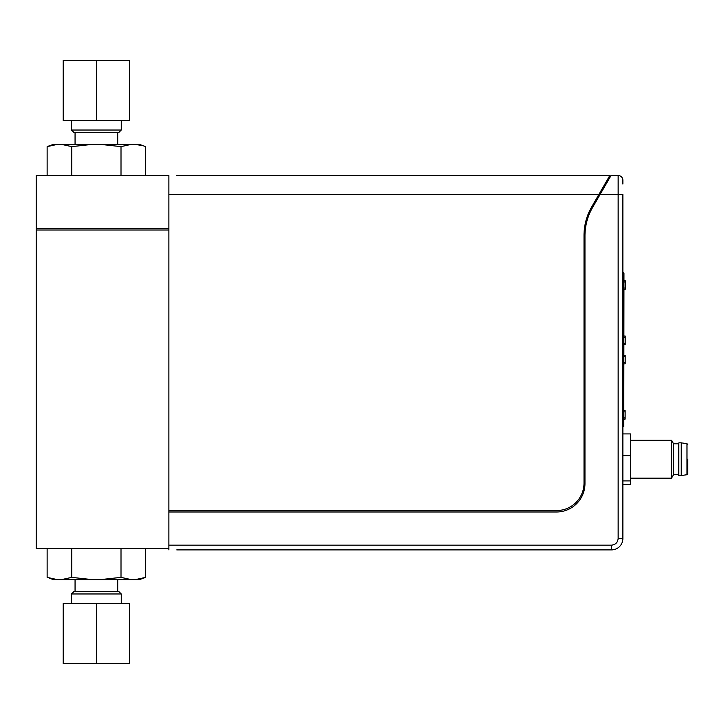 <?xml version="1.0" encoding="UTF-8"?>
<svg xmlns="http://www.w3.org/2000/svg" width="724" height="724" viewBox="0 0 724 724"><rect width="100%" height="100%" fill="white"/><g stroke="black" fill="none" stroke-linecap="round" stroke-linejoin="round"><path stroke-width="1.09" d="M622.875 433.92L630.459 433.92L630.459 484.465L622.875 484.465M630.459 455.631L622.875 455.631M622.875 480.908L630.459 480.908M687.8 459.197L687.8 473.777L687.8 459.197M671.528 478.148L671.528 440.237L673.582 443.794L673.582 474.6L671.528 478.148L630.459 478.148M678.325 474.6L678.325 443.794L678.859 442.844L678.859 475.541L678.325 474.6L673.582 474.6M687.8 444.617L686.986 443.676L686.986 474.718L681.23 475.541L681.23 442.844L678.859 442.844M168.891 228.603L36.2 228.603L36.2 548.475L168.891 548.475L168.891 228.603M176.783 175.525L609.807 175.525L176.783 175.525M168.891 510.565L556.53 510.565A27.485 27.485 0 0 0 584.015 483.08L584.015 235.436A56.87 56.87 0 0 1 591.635 207.001L598.866 194.475L604.974 186.014M609.807 177.642L609.807 175.525L598.866 194.475L168.891 194.475M168.891 230.024L168.891 175.525L36.2 175.525L36.2 230.024L168.891 230.024M622.875 197.562L622.875 220.784M176.783 549.896L611.499 549.896A11.376 11.376 0 0 0 622.875 538.52L622.875 194.475L622.875 538.52L618.142 538.52C617.717 542.529 615.509 544.738 611.499 545.163L611.499 549.896L176.783 549.896M611.029 175.525L618.142 175.525L611.029 175.525L600.087 194.475L618.142 194.475L618.142 175.525A4.742 4.742 0 0 1 622.875 180.267L622.875 184.05M611.499 545.163L168.891 545.163L168.891 511.986L556.53 511.986A28.435 28.435 0 0 0 584.965 483.551L584.965 235.906A56.87 56.87 0 0 1 592.585 207.471L600.087 194.475M598.594 194.955L599.816 194.955M168.891 548.475L168.891 549.896M428.581 549.896L457.966 549.896M622.875 271.781L623.97 273.265L622.875 271.781L623.97 273.265L622.875 273.265M623.97 273.265L623.789 426.617L622.875 426.617M625.219 336.045L625.219 337.248L625.219 336.045L623.898 336.036M623.889 344.461L625.21 344.47L623.889 344.461L625.21 344.47L625.219 337.248L623.898 337.239M623.952 288.007L625.283 288.016L625.283 289.22L623.952 289.211L625.283 289.22L625.292 281.998L625.292 280.794L623.961 280.785M623.798 417.893L625.12 417.893L625.129 411.875L625.129 410.671L623.807 410.671M625.12 419.096L625.12 417.893L625.12 419.096L623.798 419.096L625.12 419.096M625.192 363.846L623.862 363.846L625.192 363.846L625.201 356.624L625.201 355.421L623.871 355.421M96.383 603.445L63.214 603.445L63.214 663.627L129.56 663.627L129.56 603.445L96.383 603.445L96.383 663.627M75.061 579.752L75.061 591.599M117.713 579.752L117.713 591.599M47.132 548.475L47.132 577.381L58.074 579.752L53.648 579.752L49.313 578.123M145.633 577.381L134.691 579.752L139.126 579.752L145.633 577.381L145.633 548.475M121.008 577.381L99.125 579.752L131.949 579.752L121.008 577.381L121.008 548.475M93.64 579.752L71.757 577.381L60.816 579.752L99.125 579.752M71.757 548.475L71.757 577.381M131.949 579.752L134.691 579.752M58.074 579.752L60.816 579.752M71.504 593.97L73.875 591.599L118.89 591.599L121.261 593.97L71.504 593.97L71.504 603.445M121.261 593.97L121.261 603.445M96.383 120.555L129.56 120.555L129.56 60.373L63.214 60.373L63.214 120.555L96.383 120.555L96.383 60.373M75.061 144.248L75.061 132.402M117.713 144.248L117.713 132.402M58.074 144.248L53.648 144.248L47.132 146.619L58.074 144.248L60.816 144.248L71.757 146.619L93.64 144.248L60.816 144.248M121.008 146.619L131.949 144.248L99.125 144.248L121.008 146.619L121.008 175.525M145.633 175.525L145.633 146.619L139.126 144.248L134.691 144.248L143.461 145.877M134.691 144.248L131.949 144.248M99.125 144.248L93.64 144.248M71.757 146.619L71.757 175.525M47.132 146.619L47.132 175.525M71.504 130.03L121.261 130.03L118.89 132.402L73.875 132.402L71.504 130.03L71.504 120.555M121.261 130.03L121.261 120.555M622.875 180.267A4.742 4.742 0 0 0 618.142 175.525M618.142 538.52L618.142 194.475L622.875 194.475M623.889 343.257L625.21 343.267M623.961 281.989L625.292 281.998M623.807 411.875L625.129 411.875M623.862 362.643L625.192 362.643M623.871 356.624L625.201 356.624M686.986 474.718L687.8 473.777M681.23 475.541L678.859 475.541M686.986 443.676L681.23 442.844M678.325 443.794L673.582 443.794M630.459 440.237L671.528 440.237"/></g></svg>
